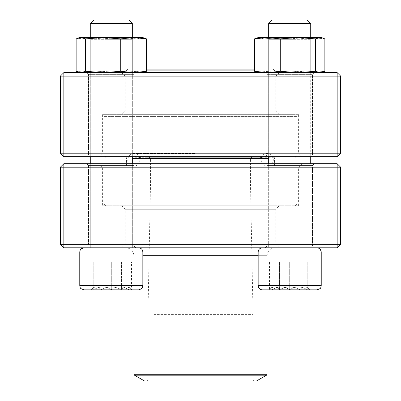 <?xml version="1.0" encoding="UTF-8"?>
<svg xmlns="http://www.w3.org/2000/svg" width="401" height="401" viewBox="0 0 401 401"><rect width="100%" height="100%" fill="white"/><g stroke="black" fill="none" stroke-linecap="round" stroke-linejoin="round"><path stroke-width="0.3" stroke-dasharray="2 1.5" d="M340.655 244.299L340.655 167.212L337.151 163.708L63.849 163.708L63.849 167.212L337.151 167.212L337.151 244.299L63.849 244.299L63.849 167.212L60.345 167.212L60.345 244.299L63.849 244.299L63.849 247.803L337.151 247.803L340.655 244.299L337.151 244.299L337.151 247.803M121.663 247.803L279.337 247.803L121.663 247.803L125.167 244.299L275.833 244.299L125.167 244.299L125.167 209.262L275.833 209.262L125.167 209.262L121.663 205.758L279.337 205.758L121.663 205.758M86.776 247.803L135.834 247.803L86.776 247.803L135.834 247.803L86.776 247.803L88.531 246.049L134.079 246.049L88.531 246.049L88.531 165.463L134.079 165.463L88.531 165.463L134.079 165.463L88.531 165.463L86.776 163.708L135.834 163.708L86.776 163.708L135.834 163.708L86.776 163.708L88.531 165.463L88.531 246.049L134.079 246.049L88.531 246.049L86.776 247.803M265.166 247.803L314.224 247.803L265.166 247.803L314.224 247.803L265.166 247.803L266.921 246.049L312.469 246.049L266.921 246.049L266.921 165.463L312.469 165.463L266.921 165.463L312.469 165.463L266.921 165.463L265.166 163.708L314.224 163.708L265.166 163.708L314.224 163.708L265.166 163.708L266.921 165.463L266.921 246.049L312.469 246.049L266.921 246.049L265.166 247.803M128.651 163.708L302.113 163.708L128.651 163.708M102.39 205.758L298.61 205.758L102.39 205.758L102.39 167.212L298.61 167.212L102.39 167.212L98.887 163.708M279.337 247.803L275.833 244.299L275.833 209.262L279.337 205.758M337.151 163.708L337.151 167.212L340.655 167.212M60.345 167.212L63.849 163.708M60.345 244.299L63.849 247.803M83.974 289.848L138.636 289.848L83.974 289.848L121.423 289.672C124.771 286.144 128.14 286.144 131.533 289.672L121.423 289.672L131.533 289.672C128.185 286.144 124.816 286.144 121.423 289.672C114.681 286.149 107.934 286.149 101.192 289.672C97.839 286.144 94.471 286.144 91.077 289.672C94.425 286.144 97.799 286.144 101.192 289.672L91.077 289.672L91.077 261.818L101.192 261.818L91.077 261.818M79.769 252.008L142.841 252.008L79.769 252.008L142.841 252.008L142.841 285.642C142.591 288.199 141.192 289.602 138.636 289.848L111.308 289.848M83.974 247.803L138.636 247.803L83.974 247.803M132.33 163.708L132.33 247.803L90.28 247.803L132.33 247.803L90.28 247.803L132.33 247.803L132.33 23.554L90.28 23.554M93.784 20.05L128.826 20.05L93.784 20.05L128.826 20.05L132.33 23.554M121.423 289.672L101.192 289.672C107.934 286.149 114.681 286.149 121.423 289.672L121.423 261.818L101.192 261.818L131.533 261.818L121.423 261.818L121.423 289.672M101.192 289.672L101.192 261.818L101.192 289.672M128.826 286.966L131.533 289.848L93.784 289.672C93.784 286.149 93.784 286.149 93.784 289.672C93.784 286.149 93.784 286.149 93.784 289.672L91.077 289.672L93.784 289.672C99.588 286.144 105.428 286.144 111.308 289.672C105.503 286.144 99.664 286.144 93.784 289.672L111.308 289.672C117.107 286.144 122.947 286.144 128.826 289.672C123.022 286.144 117.182 286.144 111.308 289.672L131.533 289.672L131.533 261.818M258.159 255.688L267.076 255.688L267.076 289.848L262.364 289.848L317.026 289.848L272.174 289.672C277.978 286.144 283.818 286.144 289.692 289.672L272.174 289.672L289.692 289.672C295.497 286.144 301.336 286.144 307.216 289.672L289.692 289.672L307.216 289.672C307.216 286.149 307.216 286.149 307.216 289.672C307.216 286.149 307.216 286.149 307.216 289.672C301.412 286.144 295.572 286.144 289.692 289.672C283.893 286.144 278.053 286.144 272.174 289.672L279.577 289.672C276.229 286.144 272.86 286.144 269.467 289.672C272.815 286.144 276.184 286.144 279.577 289.672L269.467 289.672L269.467 261.818L309.923 261.818L269.467 261.818M289.692 247.803L317.026 247.803L289.692 247.803M289.692 23.554L310.72 23.554L289.692 23.554M289.692 20.05L307.216 20.05L289.692 20.05M272.174 289.672C272.174 286.149 272.174 286.149 272.174 289.672C272.174 286.149 272.174 286.149 272.174 289.672L272.174 261.818L289.692 261.818L272.174 261.818L272.174 289.672M289.692 261.818L307.216 261.818L289.692 261.818L289.692 289.672L289.692 261.818M307.216 289.672L307.216 261.818L307.216 289.672M258.159 285.642L258.159 252.008L321.231 252.008L289.692 252.008L321.231 252.008L321.231 285.642L258.159 285.642L321.231 285.642L258.159 285.642L258.59 287.492C258.299 288.113 259.557 288.895 262.364 289.848L317.026 289.848M317.026 247.803L262.364 247.803L317.026 247.803M268.67 156.701L268.67 37.569L268.67 247.803L310.72 247.803L268.67 247.803L268.67 163.708M268.67 23.554L310.72 23.554L310.72 163.708M310.72 23.554L307.216 20.05L272.174 20.05M299.808 289.672L279.577 289.672C286.319 286.149 293.066 286.149 299.808 289.672C303.161 286.144 306.529 286.144 309.923 289.672L299.808 289.672L309.923 289.672C306.575 286.144 303.201 286.144 299.808 289.672C293.066 286.149 286.319 286.149 279.577 289.672L299.808 289.672L299.808 261.818L299.808 289.672M307.216 286.966L309.923 289.848L309.923 261.818M279.577 289.672L279.577 261.818L279.577 289.672M128.826 289.672C128.826 286.149 128.826 286.149 128.826 289.672C128.826 286.149 128.826 286.149 128.826 289.672L128.826 261.818L111.308 261.818L128.826 261.818L128.826 289.672M111.308 261.818L93.784 261.818L111.308 261.818L111.308 289.672L111.308 261.818M93.784 289.672L93.784 261.818L93.784 289.672M134.831 165.979L274.55 165.979L134.831 165.979M146.896 165.979L260.941 165.979L146.896 165.979M133.899 156.701L275.597 156.701L133.899 156.701M116.601 156.701L295.106 156.701L116.601 156.701M285.953 204.004L104.145 204.004L285.953 204.004M132.33 158.455L268.67 158.455M284.399 205.758L105.894 205.758L284.399 205.758M134.47 205.758L274.956 205.758L134.47 205.758M134.47 247.803L274.956 247.803L134.47 247.803M256.56 380.95L144.44 380.95M152.956 380.95L254.109 380.95L152.956 380.95M153.889 379.897L253.056 379.897L153.889 379.897M153.889 314.374L253.056 314.374L153.889 314.374M156.22 181.227L250.43 181.227L156.22 181.227M156.22 158.455L250.43 158.455L156.22 158.455M154.666 156.701L252.184 156.701L154.666 156.701M147.829 156.701L259.893 156.701L147.829 156.701M294.991 156.701L105.894 156.701L294.991 156.701M104.26 116.405L296.855 116.405L104.26 116.405M296.74 154.951L104.145 154.951L296.74 154.951M106.009 114.656L295.106 114.656L106.009 114.656M274.865 114.656L126.044 114.656L274.865 114.656M146.48 70.857L254.52 70.857M146.48 69.102L254.52 69.102M60.345 76.11L60.345 153.197L63.849 156.701L337.151 156.701L337.151 153.197L63.849 153.197L63.849 76.11L337.151 76.11L337.151 153.197L340.655 153.197L340.655 76.11L337.151 76.11L337.151 72.606L63.849 72.606L60.345 76.11L63.849 76.11L63.849 72.606M279.337 72.606L121.663 72.606L279.337 72.606L275.833 76.11L125.167 76.11L275.833 76.11L275.833 111.152L125.167 111.152L275.833 111.152L279.337 114.656L121.663 114.656L279.337 114.656M314.224 72.606L265.166 72.606L314.224 72.606L265.166 72.606L314.224 72.606L312.469 74.36L266.921 74.36L312.469 74.36L312.469 154.951L266.921 154.951L312.469 154.951L266.921 154.951L312.469 154.951L314.224 156.701L265.166 156.701L314.224 156.701L265.166 156.701L314.224 156.701L312.469 154.951L312.469 74.36L266.921 74.36L312.469 74.36L314.224 72.606M135.834 72.606L86.776 72.606L135.834 72.606L86.776 72.606L135.834 72.606L134.079 74.36L88.531 74.36L134.079 74.36L134.079 154.951L88.531 154.951L134.079 154.951L88.531 154.951L134.079 154.951L135.834 156.701L86.776 156.701L135.834 156.701L86.776 156.701L135.834 156.701L134.079 154.951L134.079 74.36L88.531 74.36L134.079 74.36L135.834 72.606M272.349 156.701L98.887 156.701L272.349 156.701M298.61 114.656L102.39 114.656L298.61 114.656L298.61 153.197L102.39 153.197L298.61 153.197L302.113 156.701M121.663 72.606L125.167 76.11L125.167 111.152L121.663 114.656M63.849 156.701L63.849 153.197L60.345 153.197M340.655 153.197L337.151 156.701M340.655 76.11L337.151 72.606M311.692 37.569L266.921 37.569L311.692 37.569M281.532 37.569L258.159 37.569L259.231 37.569L257.046 37.869L259.231 37.569L281.532 37.569L263.948 38.877L259.231 37.569L263.948 38.877L281.532 37.569L311.993 37.569L281.532 37.569L299.121 38.877L281.532 37.569M321.231 37.569L311.993 37.569L299.121 38.877L311.993 37.569L321.231 37.569L258.159 37.569L254.625 38.822M263.948 71.303L263.948 38.877L263.948 71.303L259.231 72.606L257.046 72.305L259.231 72.606L258.159 72.606L321.231 72.606L311.993 72.606L299.121 71.303L299.121 38.877L299.121 71.303L281.532 72.606L263.948 71.303L281.532 72.606L259.231 72.606L263.948 71.303M315.442 71.303L297.858 72.606L320.153 72.606L322.344 72.305L324.865 71.303L324.865 38.877L311.993 37.569L324.865 38.877L322.344 37.869L320.153 37.569L315.442 38.877L297.858 37.569L280.269 38.877L267.397 37.569L254.52 38.877L254.52 71.303L258.159 72.606L281.532 72.606L299.121 71.303L311.993 72.606L281.532 72.606L311.993 72.606L324.865 71.303L311.993 72.606L321.231 72.606L315.442 71.303L315.442 38.877M311.692 72.606L266.921 72.606L311.692 72.606M310.003 70.857L268.67 70.857L310.003 70.857M310.003 39.323L268.67 39.323L310.003 39.323M142.841 37.569L105.413 37.569M141.834 37.569L143.954 37.869L141.769 37.569L79.769 37.569L89.007 37.569L76.135 38.877L89.007 37.569L119.468 37.569L101.879 38.877L89.007 37.569L101.879 38.877L119.468 37.569L141.769 37.569L137.052 38.877L119.468 37.569L137.052 38.877L139.583 37.869M142.841 72.606L79.769 72.606L142.841 72.606L146.48 71.303L133.603 72.606L120.731 71.303L103.142 72.606L85.558 71.303L80.847 72.606L78.656 72.305L76.135 71.303L89.007 72.606L101.879 71.303L119.468 72.606L137.052 71.303L141.769 72.606L79.769 72.606L142.841 72.606L141.769 72.606L143.954 72.305L141.769 72.606L137.052 71.303L119.468 72.606L101.879 71.303L101.879 38.877L101.879 71.303L89.007 72.606L76.135 71.303L76.135 38.877L78.656 37.869L80.847 37.569L79.769 37.569M137.052 71.303L137.052 38.877L137.052 71.303M105.413 72.606L134.079 72.606L105.413 72.606M105.864 70.857L132.33 70.857L105.864 70.857M105.864 39.323L132.33 39.323L105.864 39.323M89.308 37.569L134.079 37.569L89.308 37.569M120.731 71.303L120.731 38.877L103.142 37.569L80.847 37.569L85.558 38.877L85.558 71.303M146.48 71.303L146.48 38.877L133.603 37.569L120.731 38.877M103.142 37.569L85.558 38.877M89.308 72.606L134.079 72.606L89.308 72.606M90.997 70.857L132.33 70.857L90.997 70.857M90.997 39.323L132.33 39.323L90.997 39.323M295.587 37.569L266.921 37.569L295.587 37.569M280.269 71.303L267.397 72.606L297.858 72.606L280.269 71.303L280.269 38.877M258.159 72.606L267.397 72.606L254.52 71.303M295.587 72.606L266.921 72.606L295.587 72.606M295.136 70.857L268.67 70.857L295.136 70.857M295.136 39.323L268.67 39.323L295.136 39.323M142.841 285.642L79.769 285.642M134.831 157.753L274.55 157.753L134.831 157.753M274.956 205.758L274.956 247.803C270.169 248.269 267.542 250.896 267.076 255.688L142.841 255.688M267.076 374.273L133.924 374.273M134.45 375.186L266.55 375.186M146.896 157.753L260.941 157.753L146.896 157.753M134.079 246.049L134.079 165.463L135.834 163.708L134.079 165.463L134.079 246.049L135.834 247.803L134.079 246.049M312.469 246.049L312.469 165.463L314.224 163.708L312.469 165.463L312.469 246.049L314.224 247.803L312.469 246.049M298.61 205.758L298.61 167.212L302.113 163.708M90.28 37.569L90.28 156.701L90.28 37.569M90.28 163.708L90.28 247.803L90.28 163.708M320.389 249.487L318.975 248.279M272.174 286.966L269.467 289.848M310.72 37.569L310.72 156.701M132.33 37.569L132.33 156.701M93.784 286.966L91.077 289.848M274.55 165.979L274.55 157.753L275.597 156.701M126.45 165.979L126.45 157.753L125.403 156.701M295.106 205.758L296.855 204.004L296.855 158.455L295.106 156.701L296.855 154.951L296.855 116.405L295.106 114.656M105.894 205.758L104.145 204.004L104.145 158.455L105.894 156.701L104.145 154.951L104.145 116.405L105.894 114.656M133.924 289.848L133.924 255.688C133.458 250.896 130.831 248.269 126.044 247.803L126.044 205.758M148.816 156.701L150.57 158.455L150.57 181.227L147.944 314.374L147.944 379.897L146.891 380.95M252.184 156.701L250.43 158.455L250.43 181.227L253.056 314.374L253.056 379.897L254.109 380.95M260.941 165.979L260.941 157.753L259.893 156.701M140.059 165.979L140.059 157.753L141.107 156.701M194.696 153.608L133.874 153.608C141.854 153.227 141.854 166.36 133.874 165.979L267.126 165.979C259.151 166.36 259.146 153.227 267.126 153.608C270.881 153.974 272.946 156.039 273.312 159.793C273.166 163.317 271.106 165.382 267.126 165.979L133.874 165.979C130.119 165.613 128.054 163.548 127.688 159.793C128.195 155.899 130.255 153.839 133.874 153.608L194.696 153.608M127.794 69.102L126.044 70.857L126.044 114.656M273.206 69.102L274.956 70.857L274.956 114.656M266.921 74.36L266.921 154.951L265.166 156.701L266.921 154.951L266.921 74.36L265.166 72.606L266.921 74.36M88.531 74.36L88.531 154.951L86.776 156.701L88.531 154.951L88.531 74.36L86.776 72.606L88.531 74.36M102.39 114.656L102.39 153.197L98.887 156.701M268.67 39.323L268.67 70.857L266.921 72.606L268.67 70.857L268.67 39.323L266.921 37.569L268.67 39.323M310.72 39.323L310.72 70.857L312.469 72.606L310.72 70.857L310.72 39.323L312.469 37.569L310.72 39.323M90.28 39.323L90.28 70.857L88.531 72.606L90.28 70.857L90.28 39.323L88.531 37.569L90.28 39.323M132.33 39.323L132.33 70.857L134.079 72.606L132.33 70.857L132.33 39.323L134.079 37.569L132.33 39.323"/><path stroke-width="0.6" d="M63.849 247.803L337.151 247.803L340.655 244.299L340.655 167.212L63.849 167.212L63.849 244.299L337.151 244.299L337.151 163.708L63.849 163.708L60.345 167.212L60.345 244.299L63.849 244.299L63.849 247.803L60.345 244.299M340.655 167.212L337.151 163.708M60.345 167.212L63.849 167.212L63.849 163.708M340.655 244.299L337.151 244.299L337.151 247.803M142.841 285.642L142.841 252.008C142.591 249.452 141.192 248.054 138.636 247.803C141.192 248.054 142.591 249.452 142.841 252.008L79.769 252.008C80.02 249.452 81.423 248.054 83.974 247.803C81.062 248.846 79.779 249.683 80.13 250.309L79.769 252.008L79.769 285.642L142.841 285.642L142.41 287.492C142.701 288.113 141.443 288.895 138.636 289.848L83.974 289.848C81.167 288.895 79.909 288.113 80.2 287.492L79.769 285.642L80.2 287.492C79.909 288.113 81.167 288.895 83.974 289.848M132.33 23.554L128.826 20.05L93.784 20.05L90.28 23.554L90.28 37.569L90.28 23.554L132.33 23.554L132.33 37.569M269.467 289.848L267.076 289.848L267.076 374.273L266.55 375.186L134.45 375.186L133.924 374.273L267.076 374.273M317.026 289.848L262.364 289.848C259.808 289.602 258.409 288.199 258.159 285.642L321.231 285.642L320.8 287.492C321.091 288.113 319.833 288.895 317.026 289.848C319.833 288.895 321.091 288.113 320.8 287.492L321.231 285.642L321.231 252.008C320.98 249.452 319.577 248.054 317.026 247.803L318.975 248.279M320.389 249.487L321.231 252.008L258.159 252.008L258.159 285.642M310.72 23.554L268.67 23.554L268.67 37.569L268.67 23.554L272.174 20.05L307.216 20.05L310.72 23.554L310.72 37.569M268.67 156.701L268.67 163.708M91.077 289.848L111.308 289.848M268.67 158.455L132.33 158.455M134.45 375.186L144.44 380.95L256.56 380.95L266.55 375.186M254.52 70.857L146.48 70.857M254.52 69.102L146.48 69.102M337.151 72.606L63.849 72.606L60.345 76.11L60.345 153.197L337.151 153.197L337.151 76.11L63.849 76.11L63.849 156.701L337.151 156.701L340.655 153.197L340.655 76.11L337.151 76.11L337.151 72.606L340.655 76.11M60.345 153.197L63.849 156.701M340.655 153.197L337.151 153.197L337.151 156.701M60.345 76.11L63.849 76.11L63.849 72.606M258.159 72.606L254.52 71.303L254.52 38.877L258.159 37.569L321.231 37.569L324.865 38.877L324.865 71.303L322.344 72.305L320.153 72.606L315.442 71.303L315.442 38.877L320.153 37.569L322.344 37.869L321.231 37.569M254.625 38.822L267.397 37.569L280.269 38.877L297.858 37.569L315.442 38.877M254.52 71.303L267.397 72.606L280.269 71.303L280.269 38.877M280.269 71.303L297.858 72.606L315.442 71.303M105.413 37.569L142.841 37.569L146.48 38.877L142.841 37.569M79.769 37.569L78.656 37.869L80.847 37.569L85.558 38.877L85.558 71.303L80.847 72.606L78.656 72.31L76.135 71.303L76.135 38.877L79.769 37.569L103.142 37.569L120.731 38.877L133.603 37.569L146.48 38.877L146.48 71.303L142.841 72.606M85.558 71.303L103.142 72.606L120.731 71.303L120.731 38.877M120.731 71.303L133.603 72.606L146.48 71.303M85.558 38.877L103.142 37.569M139.583 37.869L141.834 37.569M142.841 255.688L258.159 255.688M90.28 156.701L90.28 163.708L90.28 156.701M258.159 252.008C258.409 249.452 259.808 248.054 262.364 247.803C259.808 248.054 258.409 249.452 258.159 252.008M310.72 156.701L310.72 163.708M272.174 20.05L268.67 23.554M79.769 252.008L79.769 285.642M132.33 156.701L132.33 163.708M93.784 20.05L90.28 23.554M133.924 374.273L133.924 289.848M321.231 72.606L322.344 72.31L321.231 72.606"/></g></svg>
